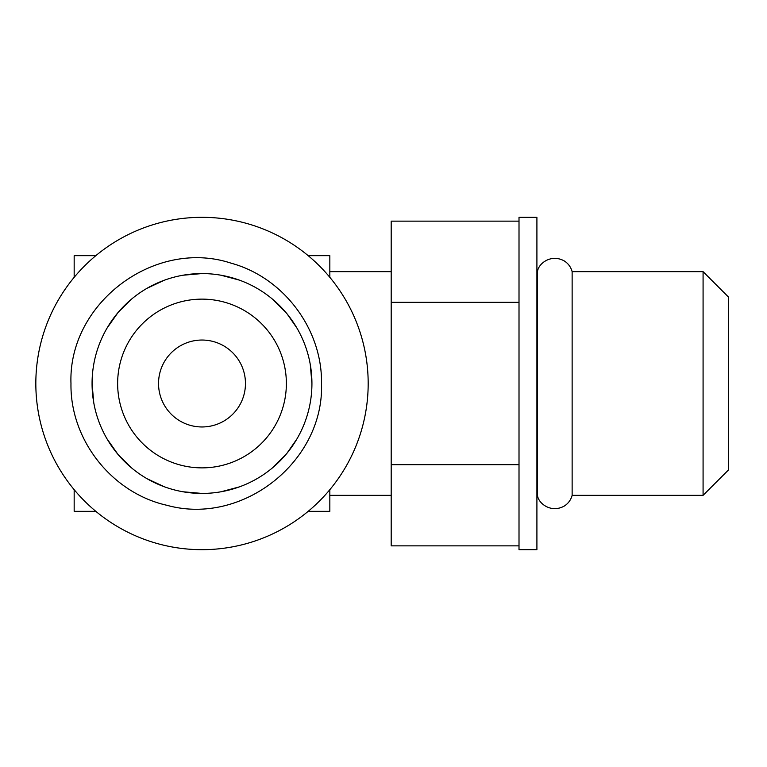 <?xml version="1.0" encoding="UTF-8"?>
<svg xmlns="http://www.w3.org/2000/svg" width="767" height="767" viewBox="0 0 767 767"><rect width="100%" height="100%" fill="white"/><g stroke="black" fill="none" stroke-linecap="round" stroke-linejoin="round"><path stroke-width="1.15" d="M201.999 549.68A166.18 166.18 0 0 0 368.179 383.5A166.18 166.18 0 0 0 201.999 217.32A166.18 166.18 0 0 0 35.828 383.5A166.18 166.18 0 0 0 201.999 549.68M245.459 383.5A43.46 43.46 0 0 1 201.999 426.96A43.46 43.46 0 0 1 158.539 383.5A43.46 43.46 0 0 1 201.999 340.04A43.46 43.46 0 0 1 245.459 383.5M201.999 299.13A84.37 84.37 0 0 0 117.639 383.5A84.37 84.37 0 0 0 201.999 467.87A84.37 84.37 0 0 0 286.369 383.5A84.37 84.37 0 0 0 201.999 299.13M201.999 273.57A109.93 109.93 0 0 0 92.069 383.5A109.93 109.93 0 0 0 201.999 493.43A109.93 109.93 0 0 0 311.929 383.5A109.93 109.93 0 0 0 201.999 273.57L182.958 275.228M107.591 439.817L111.205 445.474M112.739 447.66L115.798 451.725M121.119 457.947L123.621 460.583M311.929 383.5L310.261 364.411M296.973 328.132L287.136 313.952M285.966 312.553L272.506 299.149M256.744 288.171L256.149 287.826M239.314 280.099L220.934 275.209M220.954 491.791L239.333 486.901M255.929 479.298L256.753 478.829M272.515 467.841L285.986 454.438M286.877 453.364L296.973 438.858M92.069 383.5L93.747 402.608M98.79 421.332L99.403 422.981M106.996 438.81L117.965 454.371M118.53 455.042L131.454 467.812M147.187 478.79L164.502 486.834M182.968 491.772L201.999 493.43M164.474 280.166L147.168 288.219M131.445 299.197L118.406 312.102M117.955 312.639L106.987 328.209M99.595 343.52L98.78 345.677M74.169 277.318L74.169 255.67L95.817 255.67M308.181 255.67L329.829 255.67L329.829 277.318L329.829 271.652L391.189 271.652M391.189 495.348L329.829 495.348L329.829 489.682L329.829 511.33L308.181 511.33M95.817 511.33L74.169 511.33L74.169 489.682M572.134 495.348L572.134 271.652L703.08 271.652L703.08 495.348L572.134 495.348C570.907 499.863 568.328 503.411 564.416 505.971C551.214 513.526 538.271 503.44 537.475 495.348L537.475 271.652L536.91 271.652M519.01 221.136L391.189 221.136L391.189 545.864L519.01 545.864M391.189 464.677L519.01 464.677M391.189 302.323L519.01 302.323M519.01 217.32L519.01 549.68L536.91 549.68L536.91 217.32L519.01 217.32M703.08 271.652L728.65 297.212L728.65 469.788L703.08 495.348M70.976 383.5C69.998 439.865 111.963 493.095 167.005 505.309C242.247 526.191 324.259 461.552 321.517 383.5C322.38 329.196 283.589 277.529 231.203 263.206C154.867 237.933 68.014 303.147 70.976 383.5M536.91 495.348L537.475 495.348M572.134 271.652C570.907 267.137 568.328 263.589 564.416 261.029C551.214 253.474 538.271 263.56 537.475 271.652"/></g></svg>
